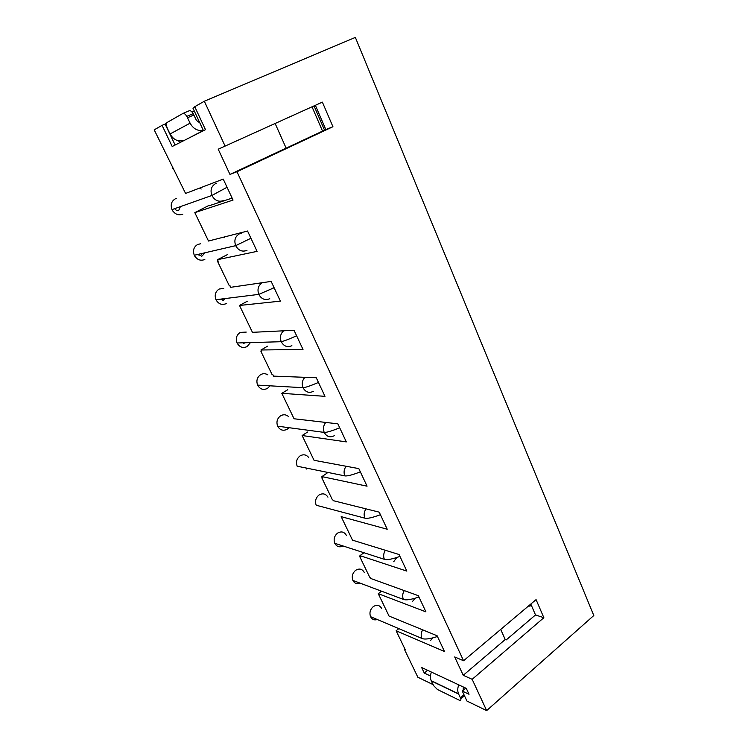 <?xml version="1.0" encoding="UTF-8"?>
<svg xmlns="http://www.w3.org/2000/svg" width="748" height="748" viewBox="0 0 748 748"><rect width="100%" height="100%" fill="white"/><g stroke="black" fill="none" stroke-linecap="round" stroke-linejoin="round"><path stroke-width="1.12" d="M322.313 477.448L321.79 477.785L332.112 499.225L333.524 500.739L379.227 512.165L387.221 529.238L341.172 516.634L352.504 540.159L399.058 554.502L406.837 571.107L359.956 555.642L360.573 556.933L359.788 556.671L369.596 577.026L370.999 578.578L418.347 595.689L425.921 611.855L378.273 593.678L389.035 616.043L437.122 635.772L444.49 651.508L396.131 630.77L398.815 628.647M307.578 432.035L302.117 435.514L314.048 460.291L358.834 468.622L367.062 486.181L321.902 476.598L322.556 477.953L321.79 477.785M427.613 670.302L424.294 673.06L421.629 667.496L466.275 688.375L469.024 694.266L462.273 691.068L466.948 701.044L486.658 710.6L593.8 615.52L355.347 37.4L204.326 101.232L194.751 106.702L205.476 129.675L172.199 146.505L162.073 125.355L154.2 129.843L185.579 193.442L223.231 179.099L233.049 200.071L194.817 212.638L208.496 241.034L247.551 231.029L257.078 251.365L217.481 259.696L218.22 261.248L217.556 261.379L229.365 285.895L230.038 285.792L230.767 287.307L271.15 281.407L280.388 301.135L239.51 305.464L252.441 332.327L294.039 330.289L303.005 349.438L260.949 349.989L261.65 351.457L260.949 351.457L272.122 374.664L272.842 374.692L273.534 376.132L316.264 377.74L324.978 396.337L281.809 393.326L287.756 389.727M326.988 473.204L321.902 476.598M363.958 552.725L359.956 555.642M404.818 648.834L404.359 649.208L417.861 677.239L433.055 684.607M396.131 630.77L405.182 649.582L404.359 649.208M381.545 591.191L378.273 593.678M528.958 605.899L530.893 604.262M463.274 686.973L463.227 690.245M464.835 696.538L463.854 696.304L460.815 698.931M431.446 672.087C430.184 675.145 430.1 678.006 431.185 680.68L433.606 685.598L437.412 689.488L459.337 700.212C460.946 700.829 461.301 700.035 460.403 697.828L458.618 694.041L431.278 680.904M458.805 684.878C457.505 688.067 457.411 691.049 458.524 693.817L458.618 694.041M530.977 604.459L529.182 605.974M302.117 435.514L346.315 441.9L337.853 423.836L294.058 418.768L281.809 393.326M322.538 131.106L312.019 106.814M324.529 130.171L314.038 105.898M486.658 710.6L472.166 679.315L543.852 617.708L536.073 599.615L463.564 660.755L236.985 171.731L332.935 126.721L322.369 102.13L225.101 146.094L204.326 101.232M531.239 605.067L529.902 606.198L528.714 605.815M472.166 679.315L463.246 675.294L505.218 639.531L506.228 639.914L535.503 614.94L530.809 604.057M543.852 617.708L535.503 614.94M462.273 691.068L465.705 688.104M430.334 675.921L424.294 673.06M500.711 629.433L505.218 639.531M275.133 123.485L286.119 148.113L286.952 147.786L325.829 129.563L315.357 105.3M463.564 660.755L454.7 656.94L463.246 675.294M360.274 556.306L359.788 556.671M267.588 346.174L260.949 349.989M236.985 171.731L229.963 174.434L286.119 148.113M225.101 146.094L218.21 149.198L229.963 174.434M178.688 140.858L179.604 142.765M194.284 111.013L191.974 111.985M175.126 145.028L165.112 124.056L162.073 125.355M173.48 168.309L172.863 168.59M227.439 254.601L217.481 259.696M223.951 237.079L224.269 237.733M208.898 205.457L194.817 212.638M200.473 187.767L201.1 189.085M209.057 205.793L232.132 198.098M218.145 261.08L217.556 261.379M194.919 107.076L192.965 108.189L203.475 130.685M332.935 126.721L325.829 129.563M203.391 130.489L187.514 138.763M203.306 130.311C197.687 131.255 193.293 128.871 190.104 123.168L186.822 116.379C185.298 114.014 183.989 113.042 182.905 113.453L167 122.532C166 123.504 166.187 125.599 167.571 128.806L170.039 133.976C173.601 139.979 178.276 142.073 184.083 140.259M199.838 122.906L196.453 120.428L193.199 113.659C191.684 111.302 190.375 110.339 189.272 110.751L183.101 113.369M166.477 123.28L165.112 124.056M247.27 301.248L239.51 305.464M346.446 535.484C344.314 531.781 341.359 530.996 337.582 533.109C334.328 535.886 333.393 539.289 334.767 543.3C336.731 546.76 339.499 547.658 343.08 545.984M385.37 550.285C383.518 553.24 383.172 556.25 384.35 559.317L335.263 543.459M306.484 469.015L307.419 468.295M308.653 457.43C306.25 454.597 303.408 454.073 300.107 455.869C296.694 458.571 295.712 462.021 297.171 466.21L344.809 475.868C343.51 472.465 343.949 469.258 346.137 466.266M327.942 497.149C325.689 493.708 322.734 492.979 319.078 494.97C315.75 497.719 314.786 501.141 316.198 505.237L364.846 518.158C363.612 514.942 364.005 511.838 366.006 508.855M430.726 640.297L432.737 637.969M381.723 608.563C379.685 605.048 376.87 604.403 373.261 606.628C370.148 609.48 369.241 612.827 370.559 616.67C372.055 619.503 374.309 620.447 377.301 619.531M412.466 601.532L415.009 598.325M364.295 572.463C362.219 568.863 359.33 568.143 355.637 570.322C352.458 573.136 351.532 576.502 352.878 580.429C354.589 583.552 357.086 584.487 360.358 583.244M463.984 694.724L460.403 697.828M393.71 561.729L396.73 557.569M246.242 332.093L240.201 332.402C236.527 334.964 235.48 338.489 237.051 342.977C239.519 347.212 242.866 348.418 247.092 346.595L250.43 342.593M283.66 330.794C280.463 333.739 279.649 337.376 281.22 341.714C283.838 346.343 287.4 347.661 291.888 345.679M216.481 183.269L215.527 183.643C211.291 186.233 210.076 190.17 211.899 195.462C214.76 200.558 218.631 202.259 223.512 200.576M176.378 198.407L175.369 198.79C171.414 201.184 170.292 204.784 172.003 209.599C174.677 214.227 178.286 215.751 182.839 214.171M174.658 208.655C175.761 210.282 177.145 210.796 178.819 210.197L180.399 206.626M241.604 233.208L239.229 233.928C235.096 236.592 233.918 240.501 235.695 245.662C238.472 250.589 242.23 252.16 246.971 250.365M200.427 243.801L197.566 244.531C193.704 246.98 192.61 250.561 194.274 255.255C196.874 259.752 200.389 261.164 204.83 259.5M197.135 254.591L200.81 255.442L202.353 253.385M190.104 123.168L170.039 133.976M193.919 114.996L187.542 117.726M267.868 374.879C265.531 373.392 263.137 373.308 260.687 374.626C257.106 377.235 256.078 380.732 257.611 385.117C260.014 389.241 263.277 390.353 267.401 388.455L270 385.828M273.506 288.027L273.17 287.157L273.936 287.354M262.352 282.688L262.239 282.753C258.219 285.484 257.069 289.364 258.789 294.385C261.482 299.163 265.138 300.603 269.757 298.714M223.755 288.382L219.164 289.046C215.405 291.561 214.33 295.114 215.948 299.705C218.481 304.062 221.913 305.371 226.242 303.623M219.239 299.294L222.212 299.499L223.054 298.817M288.653 416.673C286.213 414.495 283.548 414.196 280.65 415.766C277.153 418.431 276.152 421.9 277.639 426.182C279.986 430.194 283.165 431.213 287.195 429.249L288.962 427.697M325.773 422.433C323.36 425.444 322.837 428.763 324.202 432.4C326.68 436.757 330.046 437.851 334.309 435.701M422.657 629.835C421.031 632.743 420.75 635.594 421.835 638.399L370.559 616.67M404.247 590.593C402.518 593.529 402.218 596.455 403.34 599.382L353.056 580.504M304.922 377.31C302.192 380.311 301.556 383.771 303.015 387.698C305.558 392.186 309.027 393.401 313.403 391.326M458.524 693.817L431.185 680.68M237.546 343.893L237.051 342.977L281.22 341.714C284.661 340.751 287.101 340.05 296.61 335.777M244.792 342.752L243.689 343.556M194.985 256.545L194.274 255.255L235.695 245.662L250.935 238.257M205.176 252.731L201.455 256.629M193.199 113.659L186.822 116.379M258.013 385.884L257.611 385.117L303.015 387.698C305.212 387.642 310.364 385.884 318.47 382.443M216.546 300.799L215.948 299.705L258.789 294.385L274.114 287.737M277.957 426.799L277.639 426.182L324.202 432.4C326.483 432.596 331.644 431.054 339.704 427.781M172.853 211.095L172.003 209.599L211.899 195.462L227.055 187.271M399.956 556.419C392.064 559.214 386.866 560.177 384.35 559.317M418.955 596.998C411.129 599.644 405.921 600.438 403.34 599.382M437.468 636.501C429.689 639.016 424.481 639.652 421.835 638.399M380.423 514.717C372.476 517.663 367.287 518.813 364.846 518.158M360.349 471.857C352.345 474.961 347.166 476.298 344.809 475.868M297.171 466.21L297.405 466.687M225.185 298.555L222.848 300.668"/></g></svg>
